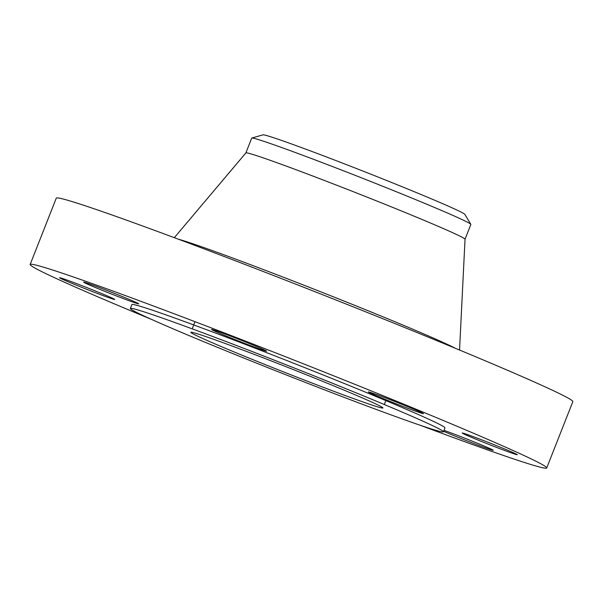 <?xml version="1.0" encoding="UTF-8"?>
<svg xmlns="http://www.w3.org/2000/svg" width="603" height="603" viewBox="0 0 603 603"><rect width="100%" height="100%" fill="white"/><g stroke="black" fill="none" stroke-linecap="round" stroke-linejoin="round"><path stroke-width="0.9" d="M420.208 425.251A277.599 7.749 -158.5 0 0 546.469 468.154A277.599 7.749 -158.5 0 0 546.717 467.966A277.599 7.749 -158.5 0 0 295.674 360.745A277.599 7.749 -158.5 0 0 30.399 264.295A277.599 7.749 -158.5 0 0 30.15 264.483A277.599 7.749 -158.5 0 0 151.805 319.522M443.424 431.801L444.969 427.889A168.245 4.696 -158.5 0 0 292.824 362.908A168.245 4.696 -158.5 0 0 132.049 304.455A168.245 4.696 -158.5 0 0 131.899 304.568L130.354 308.48A168.245 4.696 -158.5 0 0 282.506 373.461A168.245 4.696 -158.5 0 0 443.28 431.914A168.245 4.696 -158.5 0 0 443.424 431.801A168.245 4.696 -158.5 0 0 291.279 366.82A168.245 4.696 -158.5 0 0 130.504 308.367A168.245 4.696 -158.5 0 0 130.354 308.48M443.62 431.303A29.607 0.829 -158.5 0 0 473.785 443.484A29.607 0.829 -158.5 0 0 493.186 450.313A29.607 0.829 -158.5 0 0 493.216 450.29A29.607 0.829 -158.5 0 0 474.81 442.203A29.607 0.829 -158.5 0 0 443.989 430.361M469.398 436.451A29.607 0.829 -158.5 0 0 499.57 448.557A29.607 0.829 -158.5 0 0 517.291 454.715A29.607 0.829 -158.5 0 0 510.078 451.263A29.607 0.829 -158.5 0 0 479.913 439.165A29.607 0.829 -158.5 0 0 462.192 433.007A29.607 0.829 -158.5 0 0 469.398 436.451M394.656 403.203A29.607 0.829 -158.5 0 0 423.442 413.658A29.607 0.829 -158.5 0 0 397.136 402.405A29.607 0.829 -158.5 0 0 368.343 391.95A29.607 0.829 -158.5 0 0 394.656 403.203M257.685 348.285A29.607 0.829 -158.5 0 0 266.647 351.172A29.607 0.829 -158.5 0 0 250.351 343.936A29.607 0.829 -158.5 0 0 220.517 332.351A29.607 0.829 -158.5 0 0 211.547 329.464A29.607 0.829 -158.5 0 0 227.844 336.7A29.607 0.829 -158.5 0 0 257.685 348.285M138.728 303.882A29.607 0.829 -158.5 0 0 138.75 303.859A29.607 0.829 -158.5 0 0 111.977 292.425A29.607 0.829 -158.5 0 0 83.681 282.136A29.607 0.829 -158.5 0 0 83.651 282.159A29.607 0.829 -158.5 0 0 110.432 293.593A29.607 0.829 -158.5 0 0 138.728 303.882M107.462 295.998A29.607 0.829 -158.5 0 0 77.297 283.892A29.607 0.829 -158.5 0 0 59.576 277.742A29.607 0.829 -158.5 0 0 66.782 281.186A29.607 0.829 -158.5 0 0 96.947 293.284A29.607 0.829 -158.5 0 0 114.676 299.442A29.607 0.829 -158.5 0 0 107.462 295.998M546.717 467.966L572.85 401.621A277.599 7.749 -158.5 0 0 321.806 294.4A277.599 7.749 -158.5 0 0 56.531 197.95A277.599 7.749 -158.5 0 0 56.283 198.138L30.15 264.483M190.932 332.23A103.234 2.879 -158.5 0 0 190.842 332.306A103.234 2.879 -158.5 0 0 284.201 372.172A103.234 2.879 -158.5 0 0 382.852 408.043A103.234 2.879 -158.5 0 0 382.943 407.975A103.234 2.879 -158.5 0 0 289.583 368.101A103.234 2.879 -158.5 0 0 190.932 332.23M245.881 152.913L251.707 138.132A117.766 3.286 21.5 0 1 251.813 138.049L263.006 134.846A108.532 3.03 21.5 0 1 313.198 151.941A108.532 3.03 21.5 0 1 464.83 214.351L470.822 224.316A117.766 3.286 21.5 0 1 470.853 224.459L465.034 239.24M251.82 138.049A117.766 3.286 -158.5 0 0 251.813 138.049A117.766 3.286 -158.5 0 1 306.286 156.592A117.766 3.286 21.5 0 1 470.822 224.316M459.546 350.041L465.034 239.21A117.766 3.286 -158.5 0 0 358.009 193.548A117.766 3.286 -158.5 0 0 245.986 152.838A117.766 3.286 -158.5 0 0 245.896 152.891L174.32 237.688M455.514 348.368A153.599 4.289 -158.5 0 0 318.15 290.782A153.599 4.289 -158.5 0 0 178.413 239.218M195.018 321.693L192.199 328.854M386.161 399.804L384.299 404.523"/></g></svg>
